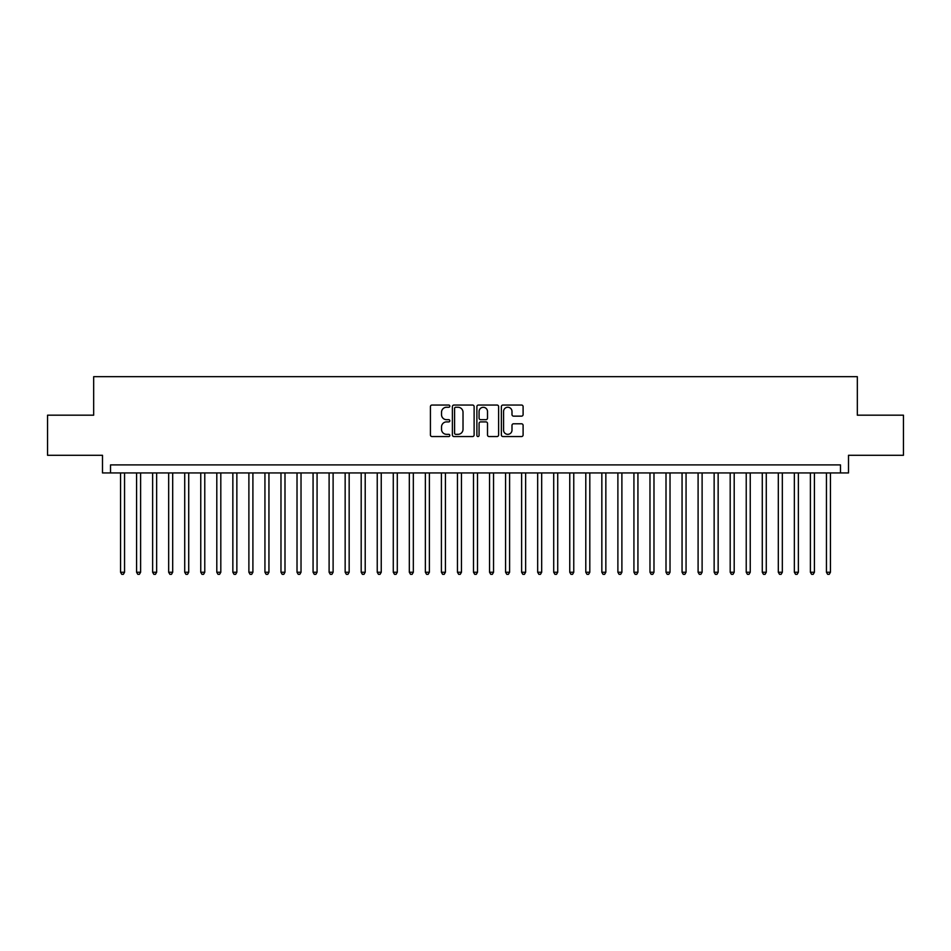 <?xml version="1.0" encoding="UTF-8"?>
<svg xmlns="http://www.w3.org/2000/svg" width="951" height="951" viewBox="0 0 951 951"><rect width="100%" height="100%" fill="white"/><g stroke="black" fill="none" stroke-linecap="round" stroke-linejoin="round"><path stroke-width="1.43" d="M449.835 406.148A1.106 1.106 0 0 0 448.729 405.043L432.004 405.043A1.569 1.569 0 0 0 430.423 406.624L430.423 434.964A1.569 1.569 0 0 0 432.004 436.545L448.729 436.545A1.106 1.106 0 0 0 449.835 435.439A1.106 1.106 0 0 0 448.729 434.334L446.566 434.334A5.04 5.04 0 0 1 441.526 429.293L441.526 426.94A5.04 5.04 0 0 1 446.566 421.899L448.729 421.899A1.106 1.106 0 0 0 449.835 420.794A1.106 1.106 0 0 0 448.729 419.688L446.566 419.688A5.04 5.04 0 0 1 441.526 414.648L441.526 412.294A5.04 5.04 0 0 1 446.566 407.254L448.729 407.254A1.106 1.106 0 0 0 449.835 406.148M521.517 416.146A1.569 1.569 0 0 0 523.098 414.577L523.098 406.624A1.569 1.569 0 0 0 521.517 405.043L502.936 405.043A1.569 1.569 0 0 0 501.367 406.624L501.367 434.964A1.569 1.569 0 0 0 502.936 436.545L521.517 436.545A1.569 1.569 0 0 0 523.098 434.964L523.098 425.359A1.569 1.569 0 0 0 521.517 423.789L513.564 423.789A1.569 1.569 0 0 0 511.995 425.359L511.995 430.125A4.208 4.208 0 0 1 507.786 434.334A4.208 4.208 0 0 1 503.566 430.125L503.566 411.462A4.208 4.208 0 0 1 507.786 407.254A4.208 4.208 0 0 1 511.995 411.462L511.995 414.577A1.569 1.569 0 0 0 513.564 416.146L521.517 416.146M840.482 472.932L848.506 472.932L848.506 455.291L903.45 455.291L903.45 415.183L857.327 415.183L857.327 376.679L93.673 376.679L93.673 415.183L47.55 415.183L47.55 455.291L102.494 455.291L102.494 472.932L840.482 472.932L840.482 464.908L110.518 464.908L110.518 472.932M474.121 406.624A1.569 1.569 0 0 0 472.552 405.043L453.96 405.043A1.569 1.569 0 0 0 452.391 406.624L452.391 434.964A1.569 1.569 0 0 0 453.96 436.545L472.552 436.545A1.569 1.569 0 0 0 474.121 434.964L474.121 406.624M478.448 405.043L497.04 405.043A1.569 1.569 0 0 1 498.609 406.624L498.609 434.964A1.569 1.569 0 0 1 497.04 436.545L489.087 436.545A1.569 1.569 0 0 1 487.506 434.964L487.506 423.468A1.569 1.569 0 0 0 485.937 421.899L480.659 421.899A1.569 1.569 0 0 0 479.078 423.468L479.078 435.439A1.106 1.106 0 0 1 477.984 436.545A1.106 1.106 0 0 1 476.879 435.439L476.879 406.624A1.569 1.569 0 0 1 478.448 405.043M455.695 407.254A1.106 1.106 0 0 0 454.59 408.348L454.59 433.228A1.106 1.106 0 0 0 455.695 434.334L457.978 434.334A5.04 5.04 0 0 0 463.018 429.293L463.018 412.294A5.04 5.04 0 0 0 457.978 407.254L455.695 407.254M487.506 411.545A4.208 4.208 0 0 0 483.298 407.325A4.208 4.208 0 0 0 479.078 411.545L479.078 418.119A1.569 1.569 0 0 0 480.659 419.688L485.937 419.688A1.569 1.569 0 0 0 487.506 418.119L487.506 411.545M120.551 472.932L120.551 572.24L124.557 572.24L124.557 472.932M124.557 572.24L123.357 574.321L121.752 574.321L120.551 572.24M136.587 472.932L136.587 572.24L140.605 572.24L140.605 472.932M140.605 572.24L139.393 574.321L137.788 574.321L136.587 572.24M152.636 472.932L152.636 572.24L156.642 572.24L156.642 472.932M156.642 572.24L155.441 574.321L153.836 574.321L152.636 572.24M168.672 472.932L168.672 572.24L172.69 572.24L172.69 472.932M172.69 572.24L171.477 574.321L169.884 574.321L168.672 572.24M184.72 472.932L184.72 572.24L188.726 572.24L188.726 472.932M188.726 572.24L187.525 574.321L185.921 574.321L184.72 572.24M200.756 472.932L200.756 572.24L204.774 572.24L204.774 472.932M204.774 572.24L203.573 574.321L201.969 574.321L200.756 572.24M216.804 472.932L216.804 572.24L220.81 572.24L220.81 472.932M220.81 572.24L219.61 574.321L218.005 574.321L216.804 572.24M232.852 472.932L232.852 572.24L236.858 572.24L236.858 472.932M236.858 572.24L235.658 574.321L234.053 574.321L232.852 572.24M248.889 472.932L248.889 572.24L252.907 572.24L252.907 472.932M252.907 572.24L251.694 574.321L250.089 574.321L248.889 572.24M264.937 472.932L264.937 572.24L268.943 572.24L268.943 472.932M268.943 572.24L267.742 574.321L266.137 574.321L264.937 572.24M280.973 472.932L280.973 572.24L284.991 572.24L284.991 472.932M284.991 572.24L283.79 574.321L282.185 574.321L280.973 572.24M297.021 472.932L297.021 572.24L301.027 572.24L301.027 472.932M301.027 572.24L299.827 574.321L298.222 574.321L297.021 572.24M313.069 472.932L313.069 572.24L317.075 572.24L317.075 472.932M317.075 572.24L315.875 574.321L314.27 574.321L313.069 572.24M329.105 472.932L329.105 572.24L333.112 572.24L333.112 472.932M333.112 572.24L331.911 574.321L330.306 574.321L329.105 572.24M345.154 472.932L345.154 572.24L349.16 572.24L349.16 472.932M349.16 572.24L347.959 574.321L346.354 574.321L345.154 572.24M361.19 472.932L361.19 572.24L365.208 572.24L365.208 472.932M365.208 572.24L363.995 574.321L362.39 574.321L361.19 572.24M377.238 472.932L377.238 572.24L381.244 572.24L381.244 472.932M381.244 572.24L380.043 574.321L378.439 574.321L377.238 572.24M393.274 472.932L393.274 572.24L397.292 572.24L397.292 472.932M397.292 572.24L396.091 574.321L394.487 574.321L393.274 572.24M409.322 472.932L409.322 572.24L413.328 572.24L413.328 472.932M413.328 572.24L412.128 574.321L410.523 574.321L409.322 572.24M425.37 472.932L425.37 572.24L429.376 572.24L429.376 472.932M429.376 572.24L428.176 574.321L426.571 574.321L425.37 572.24M441.407 472.932L441.407 572.24L445.425 572.24L445.425 472.932M445.425 572.24L444.212 574.321L442.607 574.321L441.407 572.24M457.455 472.932L457.455 572.24L461.461 572.24L461.461 472.932M461.461 572.24L460.26 574.321L458.655 574.321L457.455 572.24M473.491 472.932L473.491 572.24L477.509 572.24L477.509 472.932M477.509 572.24L476.296 574.321L474.704 574.321L473.491 572.24M489.539 472.932L489.539 572.24L493.545 572.24L493.545 472.932M493.545 572.24L492.345 574.321L490.74 574.321L489.539 572.24M505.575 472.932L505.575 572.24L509.593 572.24L509.593 472.932M509.593 572.24L508.393 574.321L506.788 574.321L505.575 572.24M521.624 472.932L521.624 572.24L525.63 572.24L525.63 472.932M525.63 572.24L524.429 574.321L522.824 574.321L521.624 572.24M537.672 472.932L537.672 572.24L541.678 572.24L541.678 472.932M541.678 572.24L540.477 574.321L538.872 574.321L537.672 572.24M553.708 472.932L553.708 572.24L557.726 572.24L557.726 472.932M557.726 572.24L556.513 574.321L554.909 574.321L553.708 572.24M569.756 472.932L569.756 572.24L573.762 572.24L573.762 472.932M573.762 572.24L572.561 574.321L570.957 574.321L569.756 572.24M585.792 472.932L585.792 572.24L589.81 572.24L589.81 472.932M589.81 572.24L588.61 574.321L587.005 574.321L585.792 572.24M601.84 472.932L601.84 572.24L605.846 572.24L605.846 472.932M605.846 572.24L604.646 574.321L603.041 574.321L601.84 572.24M617.888 472.932L617.888 572.24L621.895 572.24L621.895 472.932M621.895 572.24L620.694 574.321L619.089 574.321L617.888 572.24M633.925 472.932L633.925 572.24L637.931 572.24L637.931 472.932M637.931 572.24L636.73 574.321L635.125 574.321L633.925 572.24M649.973 472.932L649.973 572.24L653.979 572.24L653.979 472.932M653.979 572.24L652.778 574.321L651.173 574.321L649.973 572.24M666.009 472.932L666.009 572.24L670.027 572.24L670.027 472.932M670.027 572.24L668.815 574.321L667.21 574.321L666.009 572.24M682.057 472.932L682.057 572.24L686.063 572.24L686.063 472.932M686.063 572.24L684.863 574.321L683.258 574.321L682.057 572.24M698.093 472.932L698.093 572.24L702.111 572.24L702.111 472.932M702.111 572.24L700.911 574.321L699.306 574.321L698.093 572.24M714.142 472.932L714.142 572.24L718.148 572.24L718.148 472.932M718.148 572.24L716.947 574.321L715.342 574.321L714.142 572.24M730.19 472.932L730.19 572.24L734.196 572.24L734.196 472.932M734.196 572.24L732.995 574.321L731.39 574.321L730.19 572.24M746.226 472.932L746.226 572.24L750.244 572.24L750.244 472.932M750.244 572.24L749.031 574.321L747.427 574.321L746.226 572.24M762.274 472.932L762.274 572.24L766.28 572.24L766.28 472.932M766.28 572.24L765.08 574.321L763.475 574.321L762.274 572.24M778.31 472.932L778.31 572.24L782.328 572.24L782.328 472.932M782.328 572.24L781.116 574.321L779.523 574.321L778.31 572.24M794.358 472.932L794.358 572.24L798.365 572.24L798.365 472.932M798.365 572.24L797.164 574.321L795.559 574.321L794.358 572.24M810.395 472.932L810.395 572.24L814.413 572.24L814.413 472.932M814.413 572.24L813.212 574.321L811.607 574.321L810.395 572.24M826.443 472.932L826.443 572.24L830.449 572.24L830.449 472.932M830.449 572.24L829.248 574.321L827.643 574.321L826.443 572.24"/></g></svg>

